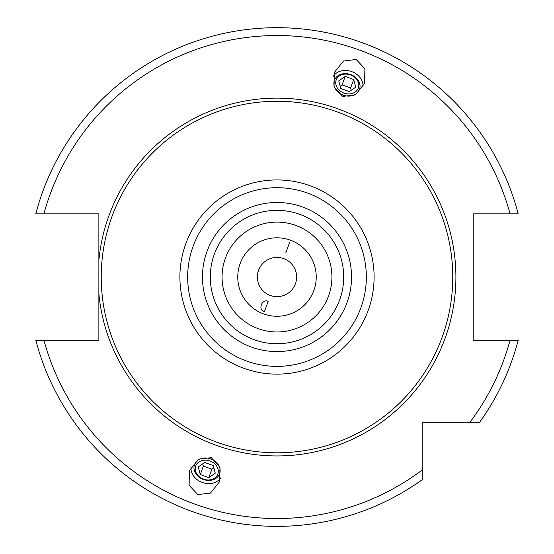<?xml version="1.0" encoding="UTF-8"?>
<svg xmlns="http://www.w3.org/2000/svg" width="554" height="554" viewBox="0 0 554 554"><rect width="100%" height="100%" fill="white"/><g stroke="black" fill="none" stroke-linecap="round" stroke-linejoin="round"><path stroke-width="0.83" d="M295.767 225.416L293.606 224.682M293.599 224.675L291.487 224.051M291.293 223.996L289.513 223.553M289.389 223.525L287.755 223.172M287.007 223.027L286.3 222.902M258.212 328.654L260.394 329.395M253.85 326.846L252.202 326.05L253.857 326.853M252.091 325.994L250.616 325.212L252.091 325.994M249.937 324.838L249.328 324.485L249.944 324.838M277 222.106A54.929 54.929 0 0 1 331.929 277.035A54.929 54.929 0 0 1 277 331.964A54.929 54.929 0 0 1 222.071 277.035A54.929 54.929 0 0 1 277 222.106M295.788 225.423L299.956 227.133L295.788 225.423M300.143 227.223L301.798 228.019M301.909 228.082L303.384 228.857L301.909 228.082M301.798 228.026L300.15 227.223M260.401 329.395L258.413 328.723M262.714 330.073L264.493 330.523L262.707 330.073M264.611 330.551L266.245 330.904L264.611 330.551M277 237.804A39.237 39.237 0 0 0 237.763 277.035A39.237 39.237 0 0 0 277 316.272A39.237 39.237 0 0 0 316.237 277.035A39.237 39.237 0 0 0 277 237.804M277 257.416A19.619 19.619 0 0 0 257.381 277.035A19.619 19.619 0 0 0 277 296.653A19.619 19.619 0 0 0 296.619 277.035A19.619 19.619 0 0 0 277 257.416M264.39 311.694L268.143 301.369C262.298 298.135 257.354 309.838 264.39 311.694M289.61 242.382L285.857 252.7L289.61 242.382M35.795 340.204A249.335 249.335 0 0 0 422.169 479.75L422.169 470.021L422.169 479.75A249.335 249.335 0 0 1 35.795 340.204L98.875 340.204L98.875 293.772A178.907 178.907 0 0 0 277 455.942A178.907 178.907 0 0 0 455.907 277.035A178.907 178.907 0 0 0 277 98.127A178.907 178.907 0 0 0 98.875 260.297L98.875 213.865L35.795 213.865A249.335 249.335 0 0 1 518.205 213.865L473.171 213.865L473.171 340.204L518.205 340.204A249.335 249.335 0 0 1 479.716 422.203L451.198 422.203M98.875 260.297L98.875 293.772M518.205 340.204A249.335 249.335 0 0 1 479.716 422.203L422.169 422.203L422.169 470.021A241.489 241.489 0 0 1 43.918 340.204M356.18 59.493L343.522 61.009L334.346 72.442L334.027 87.103L342.746 96.396L355.405 94.886L364.58 83.446L364.899 68.786L356.18 59.493M197.82 494.577L189.101 485.283L189.42 470.623L198.595 459.19L211.254 457.673L219.973 466.967L219.654 481.627L210.478 493.067L197.82 494.577M277 101.264A175.77 175.77 0 0 1 452.77 277.035A175.77 175.77 0 0 1 277 452.805A175.77 175.77 0 0 1 101.23 277.035A175.77 175.77 0 0 1 277 101.264M277 343.736A66.702 66.702 0 0 0 343.702 277.035A66.702 66.702 0 0 0 277 210.34A66.702 66.702 0 0 0 210.298 277.035A66.702 66.702 0 0 0 277 343.736A66.702 66.702 0 0 1 210.298 277.035A66.702 66.702 0 0 1 277 210.34M362.96 86.971A16.087 13.178 -160 0 0 351.762 71.632A16.087 13.178 20 0 0 333.321 76.182M343.203 95.143A13.351 10.935 20 0 0 359.491 89.436A13.351 10.935 20 0 0 350.682 74.589A13.351 10.935 20 0 0 334.401 80.302A13.351 10.935 20 0 0 343.203 95.143M350.55 74.956A11.773 9.64 -160 0 1 358.313 88.044A11.773 9.64 -160 0 1 343.958 93.079A11.773 9.64 20 0 1 336.195 79.991A11.773 9.64 20 0 1 350.55 74.956M340.8 88.508L349.311 91.604L355.765 87.117L353.708 79.527L345.197 76.424L338.736 80.919L340.8 88.508M345.197 76.424L342.116 84.887L340.177 86.23M353.708 79.527L350.627 87.982L342.116 84.887M351.25 90.26L350.627 87.982M220.679 477.887A16.087 13.178 -160 0 1 202.238 482.437A16.087 13.178 20 0 1 191.04 467.098M210.797 458.927A13.351 10.935 20 0 1 219.599 473.767A13.351 10.935 20 0 1 203.318 479.48A13.351 10.935 20 0 1 194.509 464.64A13.351 10.935 20 0 1 210.797 458.927M203.45 479.113A11.773 9.64 -160 0 0 217.805 474.079A11.773 9.64 -160 0 0 210.042 460.997A11.773 9.64 20 0 0 195.687 466.032A11.773 9.64 20 0 0 203.45 479.113M204.689 462.465L213.2 465.561L215.264 473.151L208.803 477.645L200.292 474.543L198.235 466.953L204.689 462.465M213.823 467.839L211.884 469.183L203.373 466.087L202.75 463.809M208.803 477.645L211.884 469.183M200.292 474.543L203.373 466.087M35.795 213.865A249.335 249.335 0 0 1 518.205 213.865M469.986 422.203A241.489 241.489 0 0 0 510.082 340.204M510.082 213.865A241.489 241.489 0 0 0 43.918 213.865M277 179.932A97.102 97.102 0 0 0 179.898 277.035A97.102 97.102 0 0 0 277 374.137A97.102 97.102 0 0 0 374.102 277.035A97.102 97.102 0 0 0 277 179.932M277 187.695A89.339 89.339 0 0 0 187.661 277.035A89.339 89.339 0 0 0 277 366.374A89.339 89.339 0 0 0 366.339 277.035A89.339 89.339 0 0 0 277 187.695M277 351.582A74.548 74.548 0 0 0 351.548 277.035A74.548 74.548 0 0 0 277 202.487A74.548 74.548 0 0 0 202.452 277.035A74.548 74.548 0 0 0 277 351.582"/></g></svg>
